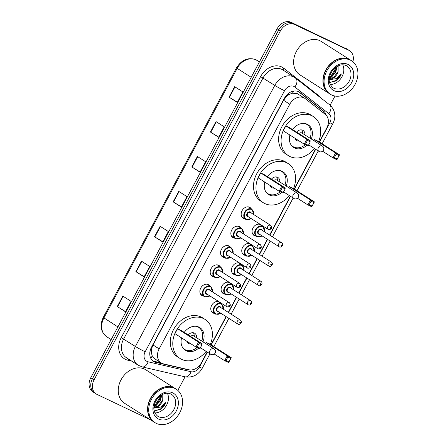<?xml version="1.0" encoding="UTF-8"?>
<svg xmlns="http://www.w3.org/2000/svg" width="447" height="447" viewBox="0 0 447 447"><rect width="100%" height="100%" fill="white"/><g stroke="black" fill="none" stroke-linecap="round" stroke-linejoin="round"><path stroke-width="0.67" d="M255.762 236.089A6.342 4.995 -57.5 0 1 254.511 235.72A6.342 4.995 -57.5 0 1 254.086 235.485A6.342 4.995 -57.5 0 1 253.119 227.719A6.342 4.995 -57.5 0 1 260.478 224.556A6.342 4.995 -57.5 0 1 260.903 224.791A6.342 4.995 -57.5 0 1 262.154 226.059M245.442 255.421A6.342 4.995 -57.5 0 1 244.191 255.058A6.342 4.995 -57.5 0 1 243.76 254.818A6.342 4.995 -57.5 0 1 242.794 247.051A6.342 4.995 -57.5 0 1 250.152 243.889A6.342 4.995 -57.5 0 1 250.583 244.123A6.342 4.995 -57.5 0 1 251.834 245.397M235.116 274.754A6.342 4.995 -57.5 0 1 233.865 274.391A6.342 4.995 -57.5 0 1 233.44 274.156A6.342 4.995 -57.5 0 1 232.474 266.384A6.342 4.995 -57.5 0 1 239.827 263.222A6.342 4.995 -57.5 0 1 240.257 263.462A6.342 4.995 -57.5 0 1 241.509 264.73M224.796 294.092A6.342 4.995 -57.5 0 1 223.539 293.729A6.342 4.995 -57.5 0 1 223.114 293.489A6.342 4.995 -57.5 0 1 222.148 285.722A6.342 4.995 -57.5 0 1 229.507 282.56A6.342 4.995 -57.5 0 1 229.931 282.795A6.342 4.995 -57.5 0 1 231.183 284.063M214.471 313.425A6.342 4.995 -57.5 0 1 213.219 313.062A6.342 4.995 -57.5 0 1 212.789 312.827A6.342 4.995 -57.5 0 1 211.822 305.055A6.342 4.995 -57.5 0 1 219.181 301.893A6.342 4.995 -57.5 0 1 219.611 302.133A6.342 4.995 -57.5 0 1 220.863 303.401M203.564 296.121A6.342 4.995 -57.5 0 1 202.312 295.758A6.342 4.995 -57.5 0 1 201.882 295.517A6.342 4.995 -57.5 0 1 200.915 287.751A6.342 4.995 -57.5 0 1 208.274 284.588A6.342 4.995 -57.5 0 1 208.704 284.823A6.342 4.995 -57.5 0 1 209.956 286.091M213.889 276.782A6.342 4.995 -57.5 0 1 212.632 276.419A6.342 4.995 -57.5 0 1 212.208 276.185A6.342 4.995 -57.5 0 1 211.241 268.412A6.342 4.995 -57.5 0 1 218.6 265.255A6.342 4.995 -57.5 0 1 219.024 265.49A6.342 4.995 -57.5 0 1 220.276 266.758M244.855 218.779A6.342 4.995 -57.5 0 1 243.604 218.415A6.342 4.995 -57.5 0 1 243.179 218.181A6.342 4.995 -57.5 0 1 242.213 210.408A6.342 4.995 -57.5 0 1 249.571 207.246A6.342 4.995 -57.5 0 1 249.996 207.486A6.342 4.995 -57.5 0 1 251.248 208.755M234.535 238.117A6.342 4.995 -57.5 0 1 233.284 237.754A6.342 4.995 -57.5 0 1 232.853 237.513A6.342 4.995 -57.5 0 1 231.887 229.747A6.342 4.995 -57.5 0 1 239.246 226.584A6.342 4.995 -57.5 0 1 239.676 226.819A6.342 4.995 -57.5 0 1 240.927 228.087M224.21 257.45A6.342 4.995 -57.5 0 1 222.958 257.086A6.342 4.995 -57.5 0 1 222.533 256.852A6.342 4.995 -57.5 0 1 221.567 249.08A6.342 4.995 -57.5 0 1 228.92 245.917A6.342 4.995 -57.5 0 1 229.35 246.157A6.342 4.995 -57.5 0 1 230.602 247.426M319.309 141.939L326.757 127.993A11.89 9.37 122.5 0 0 325.248 114.348L305.245 98.664A11.89 9.37 122.5 0 0 304.658 98.245L297.21 93.568L292.439 93.239L289.723 94.239A3.962 3.123 122.5 0 0 286.276 96.63A11.89 0.715 -151.9 0 1 285.633 96.323M304.658 98.245A11.89 9.37 122.5 0 0 303.859 97.804A11.89 9.37 122.5 0 0 289.779 104.24L159.154 348.878A11.89 9.37 122.5 0 0 161.25 362.942A11.89 9.37 122.5 0 0 163.608 363.925L188.869 369.758A11.89 9.37 122.5 0 0 201.39 362.785L207.145 352.007M151.455 353.191A11.89 9.37 -57.5 0 1 151.539 348.973L151.444 349.157A3.962 3.123 122.5 0 0 151.455 353.191L152.231 355.823L154.656 358.734L161.25 362.942L154.243 361.321A11.89 9.37 -57.5 0 1 152.74 360.807M286.276 96.63L286.181 96.815A11.89 9.37 -57.5 0 1 289.723 94.239M286.181 96.815L283.594 100.296L152.969 344.933L151.539 348.973M211.001 344.782L226.059 316.582M228.305 312.375L236.379 297.249M238.631 293.042L246.705 277.911M248.951 273.704L257.031 258.578M259.277 254.371L267.351 239.246M269.602 235.038L290.332 196.211M294.187 188.986L315.448 149.169M326.249 115.287A11.89 9.37 122.5 0 0 323.455 110.99L299.954 92.563A11.89 9.37 122.5 0 0 299.367 92.149A11.89 9.37 122.5 0 0 298.562 91.702A11.89 9.37 122.5 0 0 284.488 98.139L151.432 347.325A11.89 9.37 122.5 0 0 153.528 361.383A11.89 9.37 122.5 0 0 155.891 362.372L185.572 369.228A11.89 9.37 122.5 0 0 187.466 369.434M150.823 420.001L96.949 394.394A11.89 9.37 -57.5 0 1 96.144 393.947A11.89 9.37 -57.5 0 1 94.049 379.889L280.403 30.882A11.89 9.37 -57.5 0 1 294.478 24.451L348.794 50.271A11.89 9.37 -57.5 0 1 349.599 50.712A11.89 9.37 -57.5 0 1 352.901 61.736M334.999 96.038L330.109 105.196M185.08 376.81L177.828 390.393M95.3 393.343A11.89 9.37 -57.5 0 1 94.501 392.896L92.853 391.851A11.89 9.37 -57.5 0 1 90.758 377.788L277.106 28.787A11.89 9.37 -57.5 0 1 291.187 22.35L347.146 49.22A11.89 9.37 -57.5 0 1 347.95 49.662A11.89 9.37 -57.5 0 0 347.146 49.22L292.83 23.4L348.794 50.271M277.106 28.787L278.755 29.837A11.89 9.37 -57.5 0 1 292.83 23.4A11.89 9.37 -57.5 0 0 278.755 29.837L92.406 378.838L278.755 29.837L280.403 30.882M94.501 392.896A11.89 9.37 -57.5 0 1 92.406 378.838A11.89 9.37 -57.5 0 0 94.501 392.896L96.144 393.947M298.523 91.685L321.812 109.94A11.89 9.37 -57.5 0 1 324.433 113.706M125.585 311.609L117.248 306.553L125.478 311.799L131.072 301.334L122.841 296.087L117.248 306.553M144.219 276.71L135.882 271.653L144.113 276.9L149.706 266.429L141.475 261.182L135.882 271.653M162.853 241.81L154.517 236.754L162.747 242L168.34 231.529L160.11 226.283L154.517 236.754M237.391 102.207L229.06 97.155L237.29 102.402L242.877 91.931L234.647 86.684L229.06 97.155M218.756 137.106L210.425 132.055L218.656 137.302L224.243 126.831L216.013 121.584L210.425 132.055M200.122 172.006L191.791 166.954L200.021 172.201L205.609 161.73L197.378 156.484L191.791 166.954M181.488 206.905L173.157 201.854L181.387 207.101L186.975 196.63L178.744 191.383L173.157 201.854M345.503 48.17A11.89 9.37 -57.5 0 1 346.302 48.617L349.599 50.712M329.322 93.596A19.819 15.617 -57.5 0 1 329.216 93.529A19.819 15.617 -57.5 0 1 326.198 69.251A19.819 15.617 -57.5 0 1 349.185 59.367A19.819 15.617 -57.5 0 1 350.521 60.105A19.819 15.617 -57.5 0 1 350.627 60.172M329.216 93.529L299.898 74.833A19.819 15.617 -57.5 0 1 296.875 50.556A19.819 15.617 -57.5 0 1 319.868 40.677A19.819 15.617 -57.5 0 1 321.203 41.415L350.521 60.105M330.35 94.25L329.422 93.658A19.819 15.617 -57.5 0 1 326.405 69.38A19.819 15.617 -57.5 0 1 349.392 59.501A19.819 15.617 -57.5 0 1 350.727 60.239L351.655 60.831A19.819 15.617 -57.5 0 1 354.672 85.109A19.819 15.617 -57.5 0 1 331.685 94.987A19.819 15.617 -57.5 0 1 330.35 94.25A19.819 15.617 -57.5 0 1 327.327 69.972A19.819 15.617 -57.5 0 1 350.319 60.088A19.819 15.617 -57.5 0 1 351.655 60.831M342.732 64.798A12.924 10.186 -57.5 0 1 341.357 77.767A12.924 10.186 -57.5 0 1 330.182 84.483M329.623 76.566L331.182 75.666L335.831 68.056L335.876 67.212M329.461 77.309L331.836 76.085L336.479 68.475L336.49 66.787M331.059 72.8L332.993 69.916M329.495 82.471L335.881 80.985C338.401 79.236 340.217 76.89 341.318 73.934L336.172 78.633L329.685 79.683M329.243 79.013L333.792 77.337L338.094 71.453A8.962 7.063 -57.5 0 1 329.221 79.432M338.094 71.453L338.144 65.865M329.299 78.381L331.406 77.147L335.49 72.671L337.384 66.251M329.35 77.99L331.082 76.94L335.161 72.464L337.044 66.447M330.199 82.527L336.306 80.27L341.318 73.934M314.448 148.533A23.188 18.271 -57.5 0 1 289.991 156.545A23.188 18.271 -57.5 0 1 288.427 155.679A23.188 18.271 -57.5 0 1 284.895 127.272A23.188 18.271 -57.5 0 1 311.794 115.712A23.188 18.271 -57.5 0 1 313.358 116.578A23.188 18.271 -57.5 0 1 318.622 141.503M288.427 155.679L285.957 154.103A23.188 18.271 -57.5 0 1 282.426 125.696A23.188 18.271 -57.5 0 1 309.324 114.136A23.188 18.271 -57.5 0 1 310.888 115.002L313.358 116.578M292.539 129.535A13.477 10.622 -57.5 0 1 307.229 124.26A13.477 10.622 -57.5 0 1 308.139 124.763A13.477 10.622 -57.5 0 1 311.302 139M306.804 145.404A13.477 10.622 -57.5 0 1 294.556 147.991A13.477 10.622 -57.5 0 1 293.645 147.488A13.477 10.622 -57.5 0 1 289.891 135.039M307.435 140.52L305.575 144.012L308.402 145.353L310.268 141.867L307.435 140.52L306.832 139.291L310.794 141.174L289.807 127.792L285.845 125.909L283.236 130.798L304.223 144.174L306.832 139.291L285.845 125.909M339.01 155.528L336.183 154.181L334.317 157.674L337.144 159.02L339.536 154.835L336.926 159.724L332.965 157.841L335.574 152.952L339.536 154.835L318.549 141.459L314.587 139.576L313.978 140.71M310.268 141.867L308.184 146.057L304.223 144.174L305.575 144.012M336.183 154.181L335.574 152.952L314.587 139.576M334.317 157.674L332.965 157.841L322.589 151.226M337.144 159.02L336.926 159.724M308.402 145.353L308.184 146.057M305.329 144.705A13.08 10.309 -57.5 0 1 293.713 146.99A13.08 10.309 -57.5 0 1 292.835 146.499A13.08 10.309 -57.5 0 1 291.232 145.163M305.01 123.556A13.08 10.309 -57.5 0 1 306.011 123.953A13.08 10.309 -57.5 0 1 306.893 124.445A13.08 10.309 -57.5 0 1 310 138.173M295.037 138.319A5.945 4.682 122.5 0 0 296.668 140.487A5.945 4.682 122.5 0 0 297.071 140.704A5.945 4.682 122.5 0 0 299.317 141.051M304.91 134.927A5.945 4.682 122.5 0 0 303.06 130.457A5.945 4.682 122.5 0 0 302.658 130.233A5.945 4.682 122.5 0 0 296.551 132.094M322.348 146.046A3.168 2.498 122.5 0 0 322.136 145.929A3.168 2.498 122.5 0 0 318.381 147.644A3.168 2.498 122.5 0 0 318.94 151.393A3.168 3.168 0 0 0 323.444 150.214A3.168 3.168 0 0 0 322.348 146.046L301.982 133.061A3.168 2.498 122.5 0 0 301.764 132.943A3.168 2.498 122.5 0 0 298.864 133.569M295.596 139.447A5.945 4.682 122.5 0 0 296.847 139.475M302.742 133.547L302.379 131.658A5.945 4.682 122.5 0 0 301.664 129.921M153.964 422.007A19.819 15.617 -57.5 0 1 153.863 421.94A19.819 15.617 -57.5 0 1 150.84 397.662A19.819 15.617 -57.5 0 1 173.833 387.778A19.819 15.617 -57.5 0 1 175.168 388.521A19.819 15.617 -57.5 0 1 175.269 388.583M153.863 421.94L124.54 403.25A19.819 15.617 -57.5 0 1 121.523 378.967A19.819 15.617 -57.5 0 1 144.51 369.088A19.819 15.617 -57.5 0 1 145.845 369.825L175.168 388.521M154.992 422.661L154.064 422.069A19.819 15.617 -57.5 0 1 151.047 397.791A19.819 15.617 -57.5 0 1 174.039 387.912A19.819 15.617 -57.5 0 1 175.375 388.65L176.297 389.242A19.819 15.617 -57.5 0 1 179.32 413.52A19.819 15.617 -57.5 0 1 156.327 423.398A19.819 15.617 -57.5 0 1 154.992 422.661A19.819 15.617 -57.5 0 1 151.974 398.383A19.819 15.617 -57.5 0 1 174.961 388.499A19.819 15.617 -57.5 0 1 176.297 389.242M167.374 393.209A12.924 10.186 -57.5 0 1 166.005 406.178A12.924 10.186 -57.5 0 1 154.83 412.894M154.265 404.976L155.824 404.077L160.473 396.467L160.518 395.623M154.109 405.72L156.478 404.496L161.127 396.886L161.132 395.198M155.707 401.21L157.635 398.333M154.142 410.882L160.523 409.396C163.049 407.647 164.859 405.3 165.966 402.345L160.814 407.049L154.332 408.094M153.885 407.424L158.439 405.747L162.736 399.864A8.962 7.063 -57.5 0 1 153.869 407.843M162.736 399.864L162.792 394.276M153.947 406.792L156.053 405.558L160.132 401.082L162.026 394.667M153.992 406.401L155.724 405.351L159.808 400.875L161.691 394.857M154.841 410.938L160.954 408.681L165.966 402.345M289.332 195.574A23.188 18.271 -57.5 0 1 264.87 203.592A23.188 18.271 -57.5 0 1 263.305 202.726A23.188 18.271 -57.5 0 1 259.774 174.319A23.188 18.271 -57.5 0 1 286.672 162.758A23.188 18.271 -57.5 0 1 288.237 163.619A23.188 18.271 -57.5 0 1 293.506 188.55M263.305 202.726L260.841 201.15A23.188 18.271 -57.5 0 1 257.304 172.743A23.188 18.271 -57.5 0 1 284.203 161.183A23.188 18.271 -57.5 0 1 285.767 162.049L288.237 163.619M267.418 176.582A13.477 10.622 -57.5 0 1 282.107 171.307A13.477 10.622 -57.5 0 1 283.018 171.81A13.477 10.622 -57.5 0 1 286.181 186.047M281.683 192.45A13.477 10.622 -57.5 0 1 269.435 195.037A13.477 10.622 -57.5 0 1 268.53 194.534A13.477 10.622 -57.5 0 1 264.769 182.085M282.32 187.567L280.453 191.053L283.281 192.4L285.147 188.913L282.32 187.567L281.711 186.338L285.672 188.221L264.685 174.838L260.724 172.955L258.115 177.845L279.107 191.221L281.711 186.338L260.724 172.955M313.889 202.575L311.062 201.228L309.195 204.72L312.028 206.067L314.414 201.882L311.805 206.771L307.849 204.888L310.458 199.999L314.414 201.882L293.428 188.505L289.466 186.623L288.863 187.757M285.147 188.913L283.063 193.104L279.107 191.221L280.453 191.053M311.062 201.228L310.458 199.999L289.466 186.623M309.195 204.72L307.849 204.888L297.467 198.272M312.028 206.067L311.805 206.771M283.281 192.4L283.063 193.104M280.213 191.746A13.08 10.309 -57.5 0 1 268.597 194.032A13.08 10.309 -57.5 0 1 267.714 193.545A13.08 10.309 -57.5 0 1 266.11 192.21M279.889 170.598A13.08 10.309 -57.5 0 1 280.895 171A13.08 10.309 -57.5 0 1 281.778 171.486A13.08 10.309 -57.5 0 1 284.879 185.22M269.915 185.365A5.945 4.682 122.5 0 0 271.547 187.528A5.945 4.682 122.5 0 0 271.949 187.751A5.945 4.682 122.5 0 0 274.201 188.098M279.788 181.974A5.945 4.682 122.5 0 0 277.939 177.504A5.945 4.682 122.5 0 0 277.537 177.28A5.945 4.682 122.5 0 0 271.43 179.141M297.233 193.093A3.168 2.498 122.5 0 0 297.015 192.975A3.168 2.498 122.5 0 0 293.26 194.691A3.168 2.498 122.5 0 0 293.819 198.44A3.168 3.168 0 0 0 298.322 197.261A3.168 3.168 0 0 0 297.233 193.093L276.861 180.107A3.168 2.498 122.5 0 0 276.648 179.985A3.168 2.498 122.5 0 0 273.743 180.616M270.474 186.494A5.945 4.682 122.5 0 0 271.731 186.522M277.621 180.594L277.257 178.705A5.945 4.682 122.5 0 0 276.548 176.967M206.145 351.37A23.188 18.271 -57.5 0 1 181.683 359.382A23.188 18.271 -57.5 0 1 180.124 358.516A23.188 18.271 -57.5 0 1 176.587 330.109A23.188 18.271 -57.5 0 1 203.486 318.549A23.188 18.271 -57.5 0 1 205.05 319.415A23.188 18.271 -57.5 0 1 210.319 344.346M180.124 358.516L177.655 356.946A23.188 18.271 -57.5 0 1 174.118 328.539A23.188 18.271 -57.5 0 1 201.016 316.979A23.188 18.271 -57.5 0 1 202.58 317.839L205.05 319.415M184.231 332.378A13.477 10.622 -57.5 0 1 198.921 327.103A13.477 10.622 -57.5 0 1 199.831 327.606A13.477 10.622 -57.5 0 1 202.994 341.843M198.496 348.241A13.477 10.622 -57.5 0 1 186.248 350.834A13.477 10.622 -57.5 0 1 185.343 350.331A13.477 10.622 -57.5 0 1 181.583 337.882M199.133 343.363L197.267 346.85L200.094 348.196L201.96 344.704L199.133 343.363L198.524 342.134L202.485 344.017L181.499 330.635L177.537 328.752L174.928 333.635L195.92 347.017L198.524 342.134L177.537 328.752M230.702 358.371L227.875 357.024L226.009 360.517L228.842 361.858L231.228 357.678L228.618 362.562L224.662 360.679L227.272 355.795L231.228 357.678L210.241 344.296L206.279 342.413L205.676 343.553M201.96 344.704L199.876 348.9L195.92 347.017L197.267 346.85M227.875 357.024L227.272 355.795L206.279 342.413M226.009 360.517L224.662 360.679L214.281 354.063M228.842 361.858L228.618 362.562M200.094 348.196L199.876 348.9M197.026 347.542A13.08 10.309 -57.5 0 1 185.41 349.828A13.08 10.309 -57.5 0 1 184.527 349.342A13.08 10.309 -57.5 0 1 182.924 348.006M196.702 326.394A13.08 10.309 -57.5 0 1 197.708 326.796A13.08 10.309 -57.5 0 1 198.591 327.282A13.08 10.309 -57.5 0 1 201.692 341.011M186.729 341.162A5.945 4.682 122.5 0 0 188.36 343.324A5.945 4.682 122.5 0 0 188.763 343.547A5.945 4.682 122.5 0 0 191.014 343.888M196.602 337.77A5.945 4.682 122.5 0 0 194.752 333.3A5.945 4.682 122.5 0 0 194.35 333.076A5.945 4.682 122.5 0 0 188.243 334.932M214.046 348.889A3.168 2.498 122.5 0 0 213.828 348.766A3.168 2.498 122.5 0 0 210.073 350.487A3.168 2.498 122.5 0 0 210.632 354.236A3.168 3.168 0 0 0 215.136 353.052A3.168 3.168 0 0 0 214.046 348.889L193.674 335.898A3.168 2.498 122.5 0 0 193.462 335.781A3.168 2.498 122.5 0 0 190.556 336.407M187.287 342.285A5.945 4.682 122.5 0 0 188.545 342.318M194.434 336.384L194.071 334.496A5.945 4.682 122.5 0 0 193.361 332.764M150.773 358.282A11.89 7.051 -77 0 0 152.231 355.823M322.98 112.566A11.89 7.297 -51.9 0 0 323.282 111.476M292.439 93.239A11.89 7.297 -51.9 0 0 293.511 91.099M151.444 349.157A11.89 0.715 -151.9 0 1 150.74 348.816M283.594 100.296L289.779 104.24M152.969 344.933L159.154 348.878M319.544 142.09L329.864 122.763A7.929 6.247 122.5 0 0 328.858 113.667L294.852 87.009A7.929 6.247 122.5 0 0 293.93 86.433A7.929 6.247 122.5 0 0 284.543 90.724L145.152 351.778A7.929 6.247 122.5 0 0 147.085 361.45A7.929 6.247 122.5 0 0 148.125 361.813L191.065 371.731A7.929 6.247 122.5 0 0 199.412 367.082L207.38 352.158M145.152 351.778A7.929 0.475 28.1 0 1 135.38 346.464L274.771 85.411A15.852 12.494 -57.5 0 1 293.539 76.834A15.852 12.494 -57.5 0 1 294.607 77.426L282.878 69.944A15.852 12.494 122.5 0 0 281.811 69.352A15.852 12.494 122.5 0 0 263.043 77.934L123.651 338.988A15.852 12.494 122.5 0 0 126.445 357.74L138.173 365.216A15.852 12.494 -57.5 0 1 135.38 346.464L121.21 337.658L260.595 76.605L274.771 85.411A7.929 0.475 28.1 0 0 284.543 90.724M138.173 365.216L142.224 366.909A7.929 4.699 -77 0 0 148.125 361.813M260.595 76.605A17.835 14.053 -57.5 0 1 281.716 66.955A17.835 14.053 -57.5 0 1 283.8 68.246L317.8 94.904A17.835 14.053 -57.5 0 1 320.102 97.334M131.753 361.126L127.892 360.232A17.835 14.053 -57.5 0 1 121.21 337.658M294.478 24.451L291.187 22.35M94.049 379.889L90.758 377.788M211.235 344.933L226.294 316.733M228.54 312.526L236.619 297.4M238.866 293.193L246.94 278.062M249.191 273.855L257.265 258.729M259.511 254.522L267.591 239.396M269.837 235.189L290.567 196.362M294.422 189.137L315.688 149.32M127.892 360.232A1.984 1.173 103 0 1 128.647 359.142M317.543 95.328A1.984 1.218 128.1 0 1 317.8 94.904M283.471 70.319A1.984 1.218 128.1 0 1 283.8 68.246M142.224 366.909L185.164 376.832A7.929 4.699 -77 0 0 191.065 371.731M199.412 367.082A7.929 0.475 28.1 0 0 202.29 368.188L209.967 353.812M329.864 122.763A7.929 0.475 28.1 0 0 332.741 123.875C335.501 118.785 336.462 111.001 329.635 104.805L294.607 77.426M328.858 113.667A7.929 4.867 -51.9 0 0 329.635 104.805M294.852 87.009A7.929 4.867 -51.9 0 0 295.629 78.147M298.741 91.791L299.954 92.563M321.812 109.94L323.455 110.99M185.008 368.87L185.572 369.228M154.243 361.321L155.891 362.372M257.014 60.379A15.852 12.494 122.5 0 0 255.947 59.786A15.852 12.494 122.5 0 0 237.178 68.363L236.508 67.843C241.615 59.781 248.035 57.06 255.785 59.697L259.422 61.909M251.203 77.309L237.178 68.363L103.9 317.973A15.852 12.494 122.5 0 0 106.693 336.72C100.704 331.976 99.552 325.556 103.229 317.448L117.924 326.913M173.475 202.055L179.063 191.584M192.109 167.15L197.697 156.685M210.744 132.251L216.331 121.785M229.378 97.351L234.966 86.886M154.841 236.955L160.428 226.489M136.206 271.854L141.794 261.389M117.567 306.754L123.16 296.288M333.898 88.26A12.924 10.186 -57.5 0 1 333.026 87.78C328.361 83.583 327.936 78.197 331.741 71.626C336.457 65.597 341.251 63.569 346.129 65.547L346.922 65.988A12.924 10.186 -57.5 0 1 348.889 81.818A12.924 10.186 -57.5 0 1 333.898 88.26M333.993 90.663A14.907 11.745 -57.5 0 1 330.361 72.481A14.907 11.745 -57.5 0 1 348.012 64.413A14.907 11.745 -57.5 0 1 351.638 82.594A14.907 11.745 -57.5 0 1 333.993 90.663M346.202 65.58A12.924 10.186 -57.5 0 1 346.922 65.988M308.793 144.923L318.94 151.393A3.168 2.498 122.5 0 0 319.152 151.511M158.54 416.677A12.924 10.186 -57.5 0 1 157.668 416.191C153.008 411.994 152.578 406.608 156.389 400.043C161.104 394.008 165.898 391.98 170.776 393.958L171.564 394.399A12.924 10.186 -57.5 0 1 173.531 410.229A12.924 10.186 -57.5 0 1 158.54 416.677M158.64 419.074A14.907 11.745 -57.5 0 1 155.008 400.892A14.907 11.745 -57.5 0 1 172.654 392.824A14.907 11.745 -57.5 0 1 176.286 411.005A14.907 11.745 -57.5 0 1 158.64 419.074M170.843 393.991A12.924 10.186 -57.5 0 1 171.564 394.399M283.672 191.97L293.819 198.44A3.168 2.498 122.5 0 0 294.037 198.557M200.485 347.766L210.632 354.236A3.168 2.498 122.5 0 0 210.85 354.354M246.057 219.511A5.945 4.682 -57.5 0 1 245.654 219.287A5.945 4.682 -57.5 0 1 244.749 212.007A5.945 4.682 -57.5 0 1 251.644 209.04A5.945 4.682 -57.5 0 1 252.047 209.263L253.818 214.621M253.667 214.526A5.548 4.375 122.5 0 0 251.667 209.52A5.548 4.375 122.5 0 0 245.096 212.526A5.548 4.375 122.5 0 0 246.448 219.293A5.548 4.375 122.5 0 0 251.108 218.538M248.728 217.018A2.777 2.185 -57.5 0 1 247.75 216.851A2.777 2.185 -57.5 0 1 247.079 213.465A2.777 2.185 -57.5 0 1 250.359 211.962A2.777 2.185 -57.5 0 1 251.287 213.007M250.689 212.638A2.38 1.872 122.5 0 0 250.543 212.532A2.38 1.872 122.5 0 0 250.381 212.442A2.38 1.872 122.5 0 0 247.621 213.627A2.38 1.872 122.5 0 0 247.984 216.544L268.15 229.4A2.38 1.872 -57.5 0 1 267.787 226.484A2.38 1.872 -57.5 0 1 270.547 225.299A2.38 1.872 -57.5 0 1 270.703 225.389C272.407 228.087 271.636 229.467 268.39 229.534L268.15 229.4A2.38 1.872 -57.5 0 0 268.312 229.49M270.267 228.4A0.397 0.313 122.5 0 0 270.642 227.702A0.397 0.313 122.5 0 0 270.267 228.4M235.731 238.843A5.945 4.682 -57.5 0 1 235.329 238.625A5.945 4.682 -57.5 0 1 234.424 231.339A5.945 4.682 -57.5 0 1 241.324 228.378A5.945 4.682 -57.5 0 1 241.721 228.596L243.492 233.954M243.341 233.859A5.548 4.375 122.5 0 0 241.341 228.853A5.548 4.375 122.5 0 0 234.77 231.859A5.548 4.375 122.5 0 0 236.122 238.625A5.548 4.375 122.5 0 0 240.788 237.871M238.402 236.351A2.777 2.185 -57.5 0 1 237.43 236.184A2.777 2.185 -57.5 0 1 236.754 232.798A2.777 2.185 -57.5 0 1 240.039 231.3A2.777 2.185 -57.5 0 1 240.961 232.339M240.363 231.976A2.38 1.872 122.5 0 0 240.218 231.864A2.38 1.872 122.5 0 0 240.056 231.781A2.38 1.872 122.5 0 0 237.296 232.965A2.38 1.872 122.5 0 0 237.659 235.876L257.824 248.733A2.38 1.872 -57.5 0 1 257.461 245.822A2.38 1.872 -57.5 0 1 260.221 244.632A2.38 1.872 -57.5 0 1 260.383 244.721C262.082 247.426 261.311 248.806 258.064 248.867L257.824 248.733A2.38 1.872 -57.5 0 0 257.986 248.823M259.947 247.733A0.397 0.313 122.5 0 0 260.316 247.035A0.397 0.313 122.5 0 0 259.947 247.733M225.411 258.182A5.945 4.682 -57.5 0 1 225.009 257.958A5.945 4.682 -57.5 0 1 224.103 250.672A5.945 4.682 -57.5 0 1 230.998 247.711A5.945 4.682 -57.5 0 1 231.401 247.934L233.166 253.293M233.021 253.192A5.548 4.375 122.5 0 0 231.021 248.191A5.548 4.375 122.5 0 0 224.45 251.192A5.548 4.375 122.5 0 0 225.802 257.964A5.548 4.375 122.5 0 0 230.462 257.204M228.082 255.684A2.777 2.185 -57.5 0 1 227.104 255.516A2.777 2.185 -57.5 0 1 226.428 252.136A2.777 2.185 -57.5 0 1 229.713 250.633A2.777 2.185 -57.5 0 1 230.635 251.678M230.043 251.309A2.38 1.872 122.5 0 0 229.892 251.203A2.38 1.872 122.5 0 0 229.736 251.113A2.38 1.872 122.5 0 0 226.975 252.298A2.38 1.872 122.5 0 0 227.339 255.215L247.504 268.066A2.38 1.872 -57.5 0 1 247.141 265.155A2.38 1.872 -57.5 0 1 249.895 263.97A2.38 1.872 -57.5 0 1 250.057 264.06C251.756 266.758 250.985 268.139 247.744 268.2L247.504 268.066A2.38 1.872 -57.5 0 0 247.66 268.155M249.622 267.066A0.397 0.313 122.5 0 0 249.996 266.367A0.397 0.313 122.5 0 0 249.622 267.066M215.085 277.514A5.945 4.682 -57.5 0 1 214.683 277.291A5.945 4.682 -57.5 0 1 213.778 270.01A5.945 4.682 -57.5 0 1 220.673 267.043A5.945 4.682 -57.5 0 1 221.075 267.267L222.846 272.625M222.695 272.53A5.548 4.375 122.5 0 0 220.695 267.524A5.548 4.375 122.5 0 0 214.124 270.53A5.548 4.375 122.5 0 0 215.476 277.296A5.548 4.375 122.5 0 0 220.136 276.542M217.756 275.022A2.777 2.185 -57.5 0 1 216.784 274.855A2.777 2.185 -57.5 0 1 216.108 271.469A2.777 2.185 -57.5 0 1 219.388 269.966A2.777 2.185 -57.5 0 1 220.315 271.011M219.717 270.647A2.38 1.872 122.5 0 0 219.572 270.536A2.38 1.872 122.5 0 0 219.41 270.446A2.38 1.872 122.5 0 0 216.65 271.636A2.38 1.872 122.5 0 0 217.013 274.547L237.178 287.404A2.38 1.872 -57.5 0 1 236.815 284.488A2.38 1.872 -57.5 0 1 239.575 283.303A2.38 1.872 -57.5 0 1 239.732 283.392C241.436 286.091 240.665 287.471 237.418 287.538L237.178 287.404A2.38 1.872 -57.5 0 0 237.34 287.494M239.296 286.404A0.397 0.313 122.5 0 0 239.67 285.706A0.397 0.313 122.5 0 0 239.296 286.404M204.76 296.847A5.945 4.682 -57.5 0 1 204.357 296.629A5.945 4.682 -57.5 0 1 203.452 289.343A5.945 4.682 -57.5 0 1 210.353 286.382A5.945 4.682 -57.5 0 1 210.749 286.6L212.521 291.958M212.37 291.863A5.548 4.375 122.5 0 0 210.369 286.862A5.548 4.375 122.5 0 0 203.798 289.863A5.548 4.375 122.5 0 0 205.151 296.629A5.548 4.375 122.5 0 0 209.816 295.875M207.43 294.355A2.777 2.185 -57.5 0 1 206.458 294.187A2.777 2.185 -57.5 0 1 205.782 290.801A2.777 2.185 -57.5 0 1 209.067 289.304A2.777 2.185 -57.5 0 1 209.989 290.343M209.392 289.98A2.38 1.872 122.5 0 0 209.246 289.874A2.38 1.872 122.5 0 0 209.084 289.785A2.38 1.872 122.5 0 0 206.324 290.969A2.38 1.872 122.5 0 0 206.687 293.88L226.852 306.737A2.38 1.872 -57.5 0 1 226.489 303.826A2.38 1.872 -57.5 0 1 229.25 302.636A2.38 1.872 -57.5 0 1 229.412 302.725C231.11 305.43 230.339 306.81 227.093 306.871L226.852 306.737A2.38 1.872 -57.5 0 0 227.015 306.826M228.976 305.737A0.397 0.313 122.5 0 0 229.35 305.038A0.397 0.313 122.5 0 0 228.976 305.737M252.834 234.217L256.98 236.826A5.945 4.682 -57.5 0 1 256.561 236.597A5.945 4.682 -57.5 0 1 255.656 229.311A5.945 4.682 -57.5 0 1 262.551 226.344A5.945 4.682 -57.5 0 1 262.953 226.568L259.226 224.193M264.574 231.831A5.548 4.375 122.5 0 0 262.573 226.825A5.548 4.375 122.5 0 0 256.002 229.831A5.548 4.375 122.5 0 0 257.355 236.597A5.548 4.375 122.5 0 0 262.015 235.843M259.634 234.323A2.777 2.185 -57.5 0 1 258.657 234.155A2.777 2.185 -57.5 0 1 257.986 230.769A2.777 2.185 -57.5 0 1 261.266 229.272A2.777 2.185 -57.5 0 1 262.193 230.311M261.596 229.948A2.38 1.872 122.5 0 0 261.45 229.836A2.38 1.872 122.5 0 0 261.288 229.752A2.38 1.872 122.5 0 0 258.528 230.937A2.38 1.872 122.5 0 0 258.891 233.848L279.057 246.705A2.38 1.872 -57.5 0 1 278.693 243.788A2.38 1.872 -57.5 0 1 281.454 242.604A2.38 1.872 -57.5 0 1 281.61 242.693L261.45 229.836M279.219 246.794A2.38 1.872 -57.5 0 1 279.057 246.705L279.297 246.839C280.984 248.029 284.437 244.878 281.61 242.693M281.549 245.006A0.397 0.313 122.5 0 0 281.174 245.705A0.397 0.313 122.5 0 0 281.549 245.006M246.638 256.153A5.945 4.682 -57.5 0 1 246.236 255.93A5.945 4.682 -57.5 0 1 245.33 248.644A5.945 4.682 -57.5 0 1 252.231 245.682A5.945 4.682 -57.5 0 1 252.628 245.9L248.901 243.526M254.248 251.164A5.548 4.375 122.5 0 0 252.248 246.163A5.548 4.375 122.5 0 0 245.677 249.163A5.548 4.375 122.5 0 0 247.029 255.935A5.548 4.375 122.5 0 0 251.695 255.176M249.309 253.656A2.777 2.185 -57.5 0 1 248.336 253.488A2.777 2.185 -57.5 0 1 247.66 250.108A2.777 2.185 -57.5 0 1 250.946 248.605A2.777 2.185 -57.5 0 1 251.868 249.649M251.27 249.281A2.38 1.872 122.5 0 0 251.125 249.175A2.38 1.872 122.5 0 0 250.963 249.085A2.38 1.872 122.5 0 0 248.202 250.27A2.38 1.872 122.5 0 0 248.566 253.186L268.731 266.038A2.38 1.872 -57.5 0 1 268.368 263.127A2.38 1.872 -57.5 0 1 271.128 261.942A2.38 1.872 -57.5 0 1 271.29 262.031L251.125 249.175M268.893 266.127A2.38 1.872 -57.5 0 1 268.731 266.038L268.971 266.172C270.658 267.362 274.112 264.211 271.29 262.031M271.223 264.339A0.397 0.313 122.5 0 0 270.854 265.037A0.397 0.313 122.5 0 0 271.223 264.339M232.183 272.888L236.329 275.497A5.945 4.682 -57.5 0 1 235.915 275.263A5.945 4.682 -57.5 0 1 235.01 267.982A5.945 4.682 -57.5 0 1 241.905 265.015A5.945 4.682 -57.5 0 1 242.308 265.239L238.575 262.858M243.928 270.502A5.548 4.375 122.5 0 0 241.928 265.496A5.548 4.375 122.5 0 0 235.357 268.502A5.548 4.375 122.5 0 0 236.709 275.268A5.548 4.375 122.5 0 0 241.369 274.514M238.989 272.994A2.777 2.185 -57.5 0 1 238.011 272.826A2.777 2.185 -57.5 0 1 237.335 269.44A2.777 2.185 -57.5 0 1 240.62 267.937A2.777 2.185 -57.5 0 1 241.542 268.982M240.95 268.613A2.38 1.872 122.5 0 0 240.799 268.507A2.38 1.872 122.5 0 0 240.642 268.418A2.38 1.872 122.5 0 0 237.882 269.602A2.38 1.872 122.5 0 0 238.245 272.519L258.411 285.376A2.38 1.872 -57.5 0 1 258.048 282.459A2.38 1.872 -57.5 0 1 260.802 281.275A2.38 1.872 -57.5 0 1 260.964 281.364L240.799 268.507M258.567 285.465A2.38 1.872 -57.5 0 1 258.411 285.376L258.651 285.51C260.338 286.695 263.791 283.543 260.964 281.364M260.903 283.677A0.397 0.313 122.5 0 0 260.528 284.376A0.397 0.313 122.5 0 0 260.903 283.677M225.992 294.819A5.945 4.682 -57.5 0 1 225.59 294.601A5.945 4.682 -57.5 0 1 224.685 287.315A5.945 4.682 -57.5 0 1 231.58 284.353A5.945 4.682 -57.5 0 1 231.982 284.571L228.255 282.197M233.602 289.835A5.548 4.375 122.5 0 0 231.602 284.828A5.548 4.375 122.5 0 0 225.031 287.834A5.548 4.375 122.5 0 0 226.383 294.601A5.548 4.375 122.5 0 0 231.043 293.847M228.663 292.327A2.777 2.185 -57.5 0 1 227.691 292.159A2.777 2.185 -57.5 0 1 227.015 288.773A2.777 2.185 -57.5 0 1 230.294 287.276A2.777 2.185 -57.5 0 1 231.222 288.315M230.624 287.952A2.38 1.872 122.5 0 0 230.479 287.84A2.38 1.872 122.5 0 0 230.317 287.756A2.38 1.872 122.5 0 0 227.557 288.941A2.38 1.872 122.5 0 0 227.92 291.852L248.085 304.709A2.38 1.872 -57.5 0 1 247.722 301.798A2.38 1.872 -57.5 0 1 250.482 300.607A2.38 1.872 -57.5 0 1 250.638 300.697L230.479 287.84M248.247 304.798A2.38 1.872 -57.5 0 1 248.085 304.709L248.325 304.843C250.013 306.033 253.466 302.882 250.638 300.697M250.577 303.01A0.397 0.313 122.5 0 0 250.203 303.709A0.397 0.313 122.5 0 0 250.577 303.01M211.537 311.553L215.683 314.163A5.945 4.682 -57.5 0 1 215.264 313.934A5.945 4.682 -57.5 0 1 214.359 306.648A5.945 4.682 -57.5 0 1 221.259 303.686A5.945 4.682 -57.5 0 1 221.656 303.91L217.929 301.529M223.276 309.168A5.548 4.375 122.5 0 0 221.276 304.167A5.548 4.375 122.5 0 0 214.705 307.167A5.548 4.375 122.5 0 0 216.057 313.939A5.548 4.375 122.5 0 0 220.723 313.179M218.337 311.66A2.777 2.185 -57.5 0 1 217.365 311.492A2.777 2.185 -57.5 0 1 216.689 308.112A2.777 2.185 -57.5 0 1 219.974 306.608A2.777 2.185 -57.5 0 1 220.896 307.653M220.298 307.285A2.38 1.872 122.5 0 0 220.153 307.178A2.38 1.872 122.5 0 0 219.991 307.089A2.38 1.872 122.5 0 0 217.231 308.274A2.38 1.872 122.5 0 0 217.594 311.19L237.759 324.041A2.38 1.872 -57.5 0 1 237.396 321.13A2.38 1.872 -57.5 0 1 240.156 319.946A2.38 1.872 -57.5 0 1 240.318 320.035L220.153 307.178M237.921 324.131A2.38 1.872 -57.5 0 1 237.759 324.041L238 324.176C239.687 325.366 243.14 322.214 240.318 320.035M240.257 322.343A0.397 0.313 122.5 0 0 239.883 323.041A0.397 0.313 122.5 0 0 240.257 322.343M185.164 376.832C192.551 377.888 198.261 375.005 202.29 368.188M213.828 346.581L228.881 318.381M231.133 314.174L239.206 299.049M241.453 294.841L249.532 279.716M251.778 275.508L259.852 260.377M262.104 256.17L270.178 241.045M272.424 236.837L293.154 198.015M297.015 190.791L318.275 150.969M322.131 143.744L332.741 123.875M103.229 317.448L236.508 67.843M106.693 336.72L111.163 339.569M292.835 146.499L291.707 145.783M306.893 124.445L305.77 123.724M267.714 193.545L266.585 192.825M281.778 171.486L280.649 170.771M184.527 349.342L183.399 348.621M198.591 327.282L197.462 326.561M251.259 218.633L246.073 219.522L241.928 216.912M270.703 225.389L250.543 212.532M252.047 209.263L248.32 206.883M240.933 237.966L235.748 238.854L231.602 236.245M260.383 244.721L240.218 231.864M241.721 228.596L237.994 226.221M230.613 257.299L225.422 258.187L221.276 255.578M250.057 264.06L229.892 251.203M231.401 247.934L227.668 245.554M220.287 276.637L215.102 277.526L210.956 274.916M239.732 283.392L219.572 270.536M221.075 267.267L217.348 264.887M209.967 295.97L204.776 296.858L200.63 294.249M229.412 302.725L209.246 289.874M210.749 286.6L207.022 284.225M256.98 236.826L262.165 235.938M264.725 231.926L262.953 226.568M242.509 253.55L246.655 256.159L251.84 255.271M254.399 251.259L252.628 245.9M236.329 275.497L241.52 274.609M244.073 270.597L242.308 265.239M221.863 292.221L226.009 294.83L231.194 293.942M233.753 289.93L231.982 284.571M215.683 314.163L220.868 313.274M223.427 309.268L221.656 303.91"/></g></svg>
